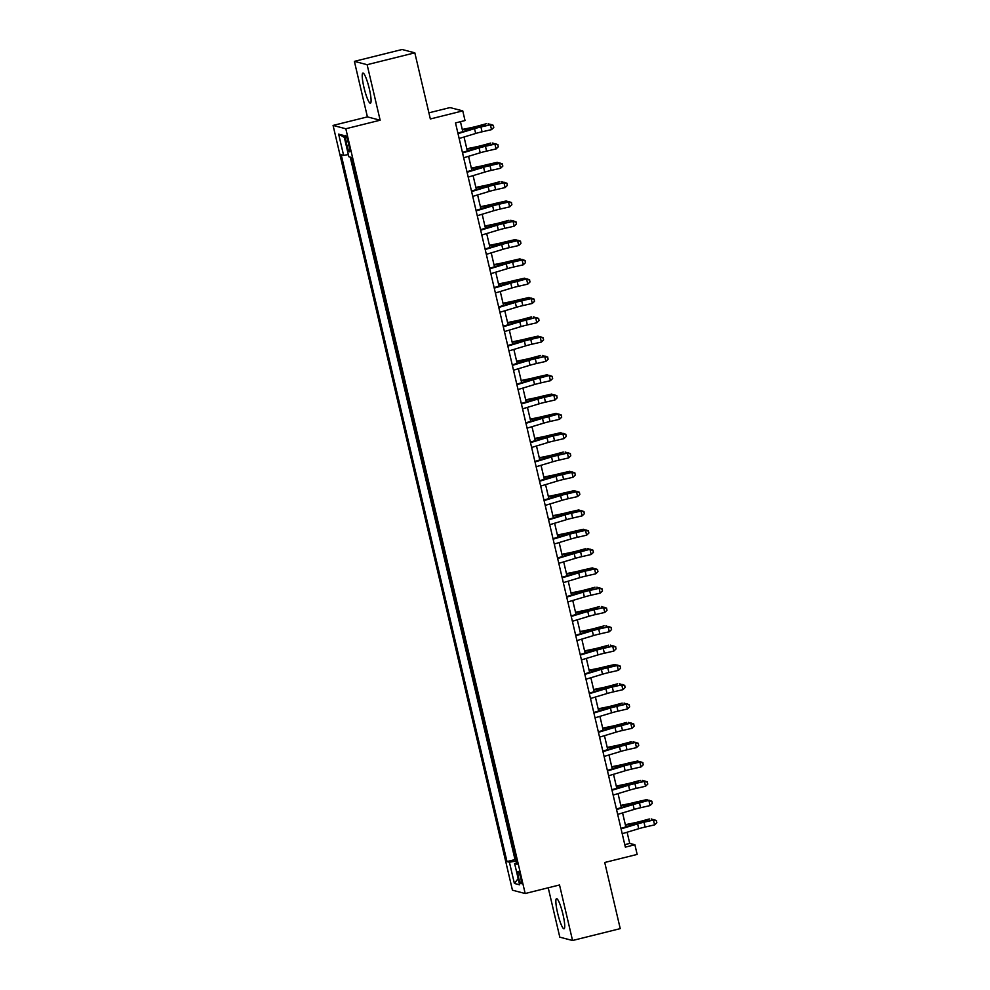 <?xml version="1.0" encoding="UTF-8"?>
<svg xmlns="http://www.w3.org/2000/svg" width="990" height="990" viewBox="0 0 990 990"><rect width="100%" height="100%" fill="white"/><g stroke="black" fill="none" stroke-linecap="round" stroke-linejoin="round"><path stroke-width="1.49" d="M562.976 914.438A15.531 2.45 -104 0 0 556.541 898.66A15.531 2.45 -104 0 0 557.605 913.028A15.531 2.45 -104 0 0 564.04 928.806A15.531 2.45 -104 0 0 562.976 914.438M369.332 88.84A15.531 2.45 -104 0 0 362.897 73.074A15.531 2.45 -104 0 0 363.961 87.442A15.531 2.45 -104 0 0 370.396 103.208A15.531 2.45 -104 0 0 369.332 88.84M520.703 877.845A6.373 1.002 -104 0 0 518.067 871.386A6.373 1.002 -104 0 0 518.5 877.276A6.373 1.002 -104 0 0 521.136 883.748A6.373 1.002 -104 0 0 520.703 877.845M548.225 887.795L559.808 937.171L572.554 940.5L620.235 928.632L604.729 862.488L637.164 854.42L634.887 844.755L629.727 843.418L627.103 832.231M333.073 125.433L512.449 890.196L525.183 893.524L345.819 128.762L333.073 125.433L367.414 116.894L380.148 120.211L367.129 64.697L354.383 61.368L367.414 116.894M354.383 61.368L402.076 49.5L414.822 52.829L430.341 118.973L462.763 110.892L450.017 107.576L428.893 112.835M367.129 64.697L414.822 52.829M462.763 110.892L465.028 120.557L455.499 122.921L625.358 847.131L634.887 844.755M345.906 141.298L346.908 145.542A6.175 0.978 -104 0 0 349.458 151.817A6.175 0.978 -104 0 0 349.037 146.099L348.047 141.855A6.175 0.978 -104 0 0 345.485 135.581A6.175 0.978 -104 0 0 345.906 141.298L347.787 140.828M516.731 862.822L514.639 863.577L517.052 864.208L351.264 157.373L348.851 156.754L343.877 135.506L338.642 134.145L343.617 155.381L341.204 154.762L506.991 861.585L509.404 862.216L516.31 861.028M514.639 863.577L519.626 884.825L514.392 883.451L509.404 862.216M350.237 157.113L515.01 859.592L516.025 859.852M380.148 120.211L345.819 128.762M572.554 940.5L559.523 884.973L525.183 893.524M625.853 826.885L622.574 812.914M621.324 807.58L618.045 793.609M616.795 788.263L613.515 774.291M612.265 768.958L608.986 754.986M607.736 749.64L604.457 735.669M603.207 730.335L599.928 716.352M598.678 711.018L595.398 697.047M594.149 691.701L590.869 677.729M589.619 672.396L586.34 658.424M585.09 653.078L581.811 639.107M580.561 633.773L577.281 619.789M576.032 614.456L572.752 600.485M571.49 595.139L568.223 581.167M566.961 575.833L563.694 561.862M562.431 556.516L559.164 542.545M557.902 537.211L554.635 523.24M553.373 517.894L550.106 503.922M548.844 498.589L545.564 484.605M544.314 479.271L541.035 465.3M539.785 459.954L536.506 445.983M535.256 440.649L531.976 426.678M530.727 421.332L527.447 407.36M526.197 402.027L522.918 388.043M521.668 382.709L518.389 368.738M517.139 363.392L513.86 349.421M512.61 344.087L509.33 330.115M508.08 324.769L504.801 310.798M503.551 305.464L500.272 291.493M499.022 286.147L495.743 272.176M494.493 266.842L491.213 252.858M489.963 247.525L486.684 233.553M485.434 228.207L482.155 214.236M480.905 208.902L477.625 194.931M476.376 189.585L473.096 175.614M471.846 170.28L468.567 156.309M467.317 150.963L464.038 136.991M462.788 131.658L460.449 121.696M624.777 844.643L629.727 843.418M348.344 154.576L343.617 155.381M515.01 859.592L506.991 861.585M344.31 137.387L338.642 134.145M514.392 883.451L518.166 878.6M458.011 133.638L474.544 128.65A9.949 0.842 166.8 0 1 480.93 126.98L490.397 124.814L481.152 126.497A14.937 1.262 -13.2 0 0 471.562 128.997L457.887 133.13M459.137 138.476L475.67 133.477A9.949 0.842 166.8 0 1 482.068 131.806L491.535 129.641L490.397 124.814L493.317 125.544L493.775 127.475L493.317 125.544M493.404 125.346L490.619 124.332M491.535 129.641L493.775 127.475M462.268 129.455L470.881 127.698A9.949 0.842 -13.2 0 0 477.576 126.101L486.288 123.738L479.469 126.052A14.937 1.262 166.8 0 1 469.421 128.44L462.367 129.888M488.454 124.827L488.194 123.7L490.087 124.455M462.54 152.955L479.073 147.956A9.949 0.842 166.8 0 1 485.459 146.285L494.926 144.119L485.682 145.802A14.937 1.262 -13.2 0 0 476.091 148.314L462.417 152.448M463.667 157.781L480.2 152.782A9.949 0.842 166.8 0 1 486.597 151.124L496.064 148.958L494.926 144.119L497.846 144.849L498.304 146.78L497.846 144.849M497.945 144.664L495.149 143.637M496.064 148.958L498.304 146.78M467.07 172.272L483.603 167.273A9.949 0.842 166.8 0 1 489.988 165.602L499.455 163.437L490.211 165.12A14.937 1.262 -13.2 0 0 480.62 167.619L466.946 171.753M468.196 177.099L484.729 172.099A9.949 0.842 166.8 0 1 491.127 170.429L500.594 168.263L499.455 163.437L502.375 164.167L502.833 166.097L502.375 164.167M502.475 163.969L499.678 162.954M500.594 168.263L502.833 166.097M471.599 191.577L488.132 186.578A9.949 0.842 166.8 0 1 494.517 184.92L503.984 182.754L494.74 184.437A14.937 1.262 -13.2 0 0 485.15 186.937L471.475 191.07M472.725 196.404L489.258 191.417A9.949 0.842 166.8 0 1 495.656 189.746L505.123 187.58L503.984 182.754L506.905 183.472L507.363 185.415L506.905 183.472M507.004 183.286L504.207 182.271M505.123 187.58L507.363 185.415M476.128 210.895L492.661 205.895A9.949 0.842 166.8 0 1 499.047 204.225L508.514 202.059L499.269 203.742A14.937 1.262 -13.2 0 0 489.679 206.242L476.004 210.375M477.254 215.721L493.787 210.722A9.949 0.842 166.8 0 1 500.185 209.051L509.652 206.885L508.514 202.059L511.446 202.789L511.892 204.72L511.446 202.789M511.533 202.591L508.736 201.576M509.652 206.885L511.892 204.72M466.797 148.772L475.41 147.003A9.949 0.842 -13.2 0 0 482.105 145.419L490.817 143.055L483.999 145.369A14.937 1.262 166.8 0 1 473.95 147.758L466.896 149.193M492.983 144.132L492.723 143.006L494.616 143.76M471.327 168.077L479.94 166.32A9.949 0.842 -13.2 0 0 486.635 164.724L497.252 162.323L488.528 164.687A14.937 1.262 166.8 0 1 478.479 167.062L471.426 168.51M497.512 163.449L497.252 162.323L499.146 163.078M475.856 187.395L484.469 185.625A9.949 0.842 -13.2 0 0 491.164 184.041L499.876 181.677L493.057 183.992A14.937 1.262 166.8 0 1 483.009 186.38L475.955 187.828M502.041 182.766L501.782 181.628L503.675 182.395M480.385 206.7L488.998 204.942A9.949 0.842 -13.2 0 0 495.693 203.346L506.311 200.945L497.586 203.309A14.937 1.262 166.8 0 1 487.538 205.685L480.484 207.133M506.571 202.071L506.311 200.945L508.204 201.7M480.657 230.2L497.19 225.213A9.949 0.842 166.8 0 1 503.576 223.542L513.043 221.376L503.799 223.059A14.937 1.262 -13.2 0 0 494.208 225.559L480.534 229.692M481.784 235.026L498.317 230.039A9.949 0.842 166.8 0 1 504.714 228.368L514.181 226.203L513.043 221.376L515.976 222.106L516.421 224.037L515.976 222.106M516.062 221.909L513.265 220.894M514.181 226.203L516.421 224.037M484.914 226.017L493.527 224.247A9.949 0.842 -13.2 0 0 500.222 222.663L508.934 220.3L502.116 222.614A14.937 1.262 166.8 0 1 492.067 225.002L485.013 226.45M511.1 221.389L510.84 220.263L512.733 221.018M485.187 249.517L501.72 244.518A9.949 0.842 166.8 0 1 508.105 242.847L517.572 240.681L508.328 242.364A14.937 1.262 -13.2 0 0 498.737 244.876L485.063 249.01M486.313 254.343L502.846 249.344A9.949 0.842 166.8 0 1 509.244 247.673L518.711 245.52L517.572 240.681L520.505 241.412L520.95 243.342L520.505 241.412M520.591 241.226L517.795 240.199M518.711 245.52L520.95 243.342M489.444 245.322L498.057 243.565A9.949 0.842 -13.2 0 0 504.752 241.981L515.369 239.568L506.657 241.931A14.937 1.262 166.8 0 1 496.596 244.32L489.543 245.755M515.629 240.694L515.369 239.568L517.263 240.322M489.716 268.822L506.249 263.835A9.949 0.842 166.8 0 1 512.634 262.164L522.101 259.999L512.857 261.682A14.937 1.262 -13.2 0 0 503.267 264.181L489.592 268.315M490.842 273.661L507.375 268.661A9.949 0.842 166.8 0 1 513.773 266.991L523.24 264.825L522.101 259.999L525.034 260.729L525.48 262.659L525.034 260.729M525.121 260.531L522.324 259.516M523.24 264.825L525.48 262.659M493.973 264.639L502.586 262.882A9.949 0.842 -13.2 0 0 509.281 261.286L519.899 258.885L511.187 261.249A14.937 1.262 166.8 0 1 501.138 263.625L494.072 265.072M520.158 260.011L519.899 258.885L521.792 259.64M494.245 288.139L510.778 283.14A9.949 0.842 166.8 0 1 517.164 281.482L526.853 278.834L517.386 280.999A14.937 1.262 -13.2 0 0 507.796 283.499L494.121 287.632M495.371 292.966L511.904 287.979A9.949 0.842 166.8 0 1 518.302 286.308L527.769 284.142L526.63 279.316L529.563 280.034L530.009 281.964L529.563 280.034M529.65 279.848L526.853 278.834M527.769 284.142L530.009 281.964M498.502 283.957L507.115 282.187A9.949 0.842 -13.2 0 0 513.81 280.603L524.428 278.19L515.716 280.554A14.937 1.262 166.8 0 1 505.667 282.942L498.614 284.377M524.688 279.329L524.428 278.19L526.321 278.945M498.774 307.457L515.307 302.457A9.949 0.842 166.8 0 1 521.693 300.787L531.16 298.621L521.916 300.304A14.937 1.262 -13.2 0 0 512.337 302.804L498.651 306.937M499.9 312.283L516.433 307.284A9.949 0.842 166.8 0 1 522.831 305.613L532.298 303.447L531.16 298.621L534.093 299.351L534.538 301.282L534.093 299.351M534.179 299.153L531.382 298.139M532.298 303.447L534.538 301.282M503.031 303.262L511.644 301.505A9.949 0.842 -13.2 0 0 518.339 299.908L528.957 297.507L520.245 299.871A14.937 1.262 166.8 0 1 510.196 302.247L503.143 303.695M529.217 298.634L528.957 297.507L530.85 298.262M503.304 326.762L519.837 321.775A9.949 0.842 166.8 0 1 526.235 320.104L535.912 317.456L526.445 319.621A14.937 1.262 -13.2 0 0 516.867 322.121L503.18 326.255M504.43 331.588L520.975 326.601A9.949 0.842 166.8 0 1 527.361 324.93L536.827 322.765L535.689 317.939L538.622 318.669L539.067 320.599L538.622 318.669M538.708 318.471L535.912 317.456M536.827 322.765L539.067 320.599M507.561 322.579L516.174 320.81A9.949 0.842 -13.2 0 0 522.869 319.226L531.593 316.862L524.774 319.176A14.937 1.262 166.8 0 1 514.726 321.564L507.672 323.012M533.746 317.951L533.486 316.825L535.38 317.58M507.833 346.079L524.366 341.08A9.949 0.842 166.8 0 1 530.764 339.409L540.231 337.243L530.974 338.927A14.937 1.262 -13.2 0 0 521.396 341.439L507.709 345.56M508.959 350.906L525.504 345.906A9.949 0.842 166.8 0 1 531.89 344.235L541.357 342.07L540.231 337.243L543.151 337.974L543.597 339.904L543.151 337.974M543.238 337.788L540.441 336.761M541.357 342.07L543.597 339.904M512.09 341.884L520.703 340.127A9.949 0.842 -13.2 0 0 527.398 338.531L538.015 336.13L529.304 338.493A14.937 1.262 166.8 0 1 519.255 340.869L512.201 342.317M538.288 337.256L538.015 336.13L539.909 336.885M512.362 365.384L528.895 360.397A9.949 0.842 166.8 0 1 535.293 358.726L544.76 356.561L535.503 358.244A14.937 1.262 -13.2 0 0 525.925 360.744L512.238 364.877M513.501 370.211L530.034 365.223A9.949 0.842 166.8 0 1 536.419 363.553L545.886 361.387L544.76 356.561L547.68 357.291L548.126 359.221L547.68 357.291M547.767 357.093L544.97 356.078M545.886 361.387L548.126 359.221M516.619 361.202L525.232 359.432A9.949 0.842 -13.2 0 0 531.927 357.848L540.651 355.484L533.833 357.798A14.937 1.262 166.8 0 1 523.784 360.187L516.731 361.635M542.817 356.573L542.545 355.447L544.438 356.202M521.148 380.519L529.761 378.749A9.949 0.842 -13.2 0 0 536.456 377.165L547.074 374.752L538.362 377.116A14.937 1.262 166.8 0 1 528.314 379.504L521.26 380.94M547.346 375.878L547.074 374.752L548.967 375.507M525.69 399.824L534.291 398.067A9.949 0.842 -13.2 0 0 540.986 396.47L551.603 394.07L542.891 396.433A14.937 1.262 166.8 0 1 532.843 398.809L525.789 400.257M551.875 395.196L551.603 394.07L553.497 394.824M516.891 384.702L533.424 379.702A9.949 0.842 166.8 0 1 539.822 378.032L549.5 375.383L540.033 377.549A14.937 1.262 -13.2 0 0 530.454 380.061L516.768 384.194M518.03 389.528L534.563 384.528A9.949 0.842 166.8 0 1 540.948 382.87L550.415 380.704L549.289 375.866L552.21 376.596L552.655 378.526L552.21 376.596M552.296 376.41L549.5 375.383M550.415 380.704L552.655 378.526M521.421 404.007L537.954 399.019A9.949 0.842 166.8 0 1 544.351 397.349L553.818 395.183L544.562 396.866A14.937 1.262 -13.2 0 0 534.984 399.366L521.297 403.499M522.559 408.845L539.092 403.846A9.949 0.842 166.8 0 1 545.478 402.175L554.945 400.01L553.818 395.183L556.739 395.913L557.184 397.844L556.739 395.913M556.826 395.715L554.029 394.701M554.945 400.01L557.184 397.844M525.95 423.324L542.483 418.325A9.949 0.842 166.8 0 1 548.881 416.666L558.558 414.018L549.091 416.184A14.937 1.262 -13.2 0 0 539.513 418.683L525.826 422.817M527.088 428.15L543.621 423.163A9.949 0.842 166.8 0 1 550.007 421.493L559.474 419.327L558.348 414.501L561.268 415.218L561.714 417.149L561.268 415.218M561.355 415.033L558.558 414.018M559.474 419.327L561.714 417.149M530.219 419.141L538.82 417.372A9.949 0.842 -13.2 0 0 545.515 415.788L556.132 413.375L547.421 415.738A14.937 1.262 166.8 0 1 537.372 418.127L530.318 419.574M556.405 414.513L556.132 413.375L558.026 414.142M530.479 442.641L547.012 437.642A9.949 0.842 166.8 0 1 553.41 435.971L562.877 433.806L553.633 435.489A14.937 1.262 -13.2 0 0 544.042 437.988L530.355 442.122M531.618 447.468L548.151 442.468A9.949 0.842 166.8 0 1 554.536 440.798L564.003 438.632L562.877 433.806L565.797 434.536L566.243 436.466L565.797 434.536M565.884 434.338L563.087 433.323M564.003 438.632L566.243 436.466M534.749 438.446L543.349 436.689A9.949 0.842 -13.2 0 0 550.044 435.093L560.662 432.692L551.95 435.055A14.937 1.262 166.8 0 1 541.901 437.432L534.847 438.879M560.934 433.818L560.662 432.692L562.555 433.447M535.008 461.946L551.541 456.959A9.949 0.842 166.8 0 1 557.939 455.289L567.406 453.123L558.162 454.806A14.937 1.262 -13.2 0 0 548.571 457.306L534.885 461.439M536.147 466.773L552.68 461.786A9.949 0.842 166.8 0 1 559.065 460.115L568.532 457.949L567.406 453.123L570.327 453.853L570.784 455.784L570.327 453.853M570.413 453.655L567.616 452.64M568.532 457.949L570.784 455.784M539.278 457.764L547.878 455.994A9.949 0.842 -13.2 0 0 554.573 454.41L563.298 452.046L556.479 454.361A14.937 1.262 166.8 0 1 546.431 456.749L539.377 458.197M565.463 453.135L565.191 452.009L567.084 452.764M539.538 481.264L556.071 476.264A9.949 0.842 166.8 0 1 562.468 474.594L571.935 472.428L562.691 474.111A14.937 1.262 -13.2 0 0 553.101 476.623L539.426 480.756M540.676 486.09L557.209 481.091A9.949 0.842 166.8 0 1 563.595 479.42L573.062 477.267L571.935 472.428L574.856 473.158L575.314 475.089L574.856 473.158M574.942 472.973L572.158 471.945M573.062 477.267L575.314 475.089M543.807 477.069L552.408 475.311A9.949 0.842 -13.2 0 0 559.103 473.727L569.72 471.314L561.008 473.678A14.937 1.262 166.8 0 1 550.96 476.066L543.906 477.502M569.993 472.44L569.72 471.314L571.614 472.069M544.067 500.569L560.6 495.582A9.949 0.842 166.8 0 1 566.998 493.911L576.465 491.745L567.221 493.428A14.937 1.262 -13.2 0 0 557.63 495.928L543.956 500.061M545.205 505.407L561.738 500.408A9.949 0.842 166.8 0 1 568.124 498.737L577.591 496.572L576.465 491.745L579.385 492.476L579.843 494.406L579.385 492.476M579.472 492.278L576.687 491.263M577.591 496.572L579.843 494.406M548.336 496.386L556.937 494.629A9.949 0.842 -13.2 0 0 563.632 493.032L574.25 490.632L565.538 492.995A14.937 1.262 166.8 0 1 555.489 495.371L548.435 496.819M574.522 491.758L574.25 490.632L576.143 491.387M548.596 519.886L565.129 514.887A9.949 0.842 166.8 0 1 571.527 513.216L580.994 511.063L571.75 512.733A14.937 1.262 -13.2 0 0 562.159 515.245L548.485 519.379M549.735 524.712L566.268 519.725A9.949 0.842 166.8 0 1 572.653 518.055L582.12 515.889L580.994 511.063L583.914 511.781L584.372 513.711L583.914 511.781M584.001 511.595L581.217 510.58M582.12 515.889L584.372 513.711M552.865 515.703L561.466 513.934A9.949 0.842 -13.2 0 0 568.161 512.35L578.779 509.937L570.067 512.3A14.937 1.262 166.8 0 1 560.018 514.689L552.965 516.124M579.051 511.063L578.779 509.937L580.672 510.692M553.125 539.204L569.658 534.204A9.949 0.842 166.8 0 1 576.056 532.533L585.523 530.368L576.279 532.051A14.937 1.262 -13.2 0 0 566.688 534.55L553.014 538.684M554.264 544.03L570.797 539.03A9.949 0.842 166.8 0 1 577.182 537.36L586.649 535.194L585.523 530.368L588.444 531.098L588.902 533.028L588.444 531.098M588.53 530.9L585.746 529.885M586.649 535.194L588.902 533.028M557.395 535.008L565.995 533.251A9.949 0.842 -13.2 0 0 572.69 531.655L583.308 529.254L574.596 531.618A14.937 1.262 166.8 0 1 564.548 533.994L557.494 535.442M583.58 530.38L583.308 529.254L585.201 530.009M557.655 558.509L574.188 553.521A9.949 0.842 166.8 0 1 580.586 551.851L590.275 549.202L580.808 551.368A14.937 1.262 -13.2 0 0 571.218 553.868L557.543 558.001M558.793 563.335L575.326 558.348A9.949 0.842 166.8 0 1 581.712 556.677L591.179 554.511L590.052 549.685L592.973 550.403L593.431 552.346L592.973 550.403M593.06 550.217L590.275 549.202M591.179 554.511L593.431 552.346M561.924 554.326L570.525 552.556A9.949 0.842 -13.2 0 0 577.232 550.972L585.944 548.609L579.125 550.923A14.937 1.262 166.8 0 1 569.077 553.311L562.023 554.759M588.11 549.697L587.837 548.571L589.731 549.326M562.184 577.826L578.717 572.826A9.949 0.842 166.8 0 1 585.115 571.156L594.582 568.99L585.337 570.673A14.937 1.262 -13.2 0 0 575.747 573.185L562.072 577.306M563.322 582.652L579.855 577.653A9.949 0.842 166.8 0 1 586.241 575.982L595.708 573.816L594.582 568.99L597.502 569.72L597.96 571.651L597.502 569.72M597.589 569.522L594.804 568.507M595.708 573.816L597.96 571.651M566.713 597.131L583.246 592.144A9.949 0.842 166.8 0 1 589.644 590.473L599.111 588.308L589.867 589.99A14.937 1.262 -13.2 0 0 580.276 592.49L566.602 596.624M567.852 601.957L584.385 596.97A9.949 0.842 166.8 0 1 590.77 595.299L600.237 593.134L599.111 588.308L602.031 589.038L602.489 590.968L602.031 589.038M602.118 588.84L599.334 587.825M600.237 593.134L602.489 590.968M571.242 616.448L587.775 611.449A9.949 0.842 166.8 0 1 594.173 609.778L603.64 607.613L594.396 609.296A14.937 1.262 -13.2 0 0 584.805 611.808L571.131 615.941M572.381 621.275L588.914 616.275A9.949 0.842 166.8 0 1 595.312 614.617L604.766 612.451L603.64 607.613L606.561 608.343L607.019 610.273L606.561 608.343M606.647 608.157L603.863 607.13M604.766 612.451L607.019 610.273M566.453 573.631L575.054 571.874A9.949 0.842 -13.2 0 0 581.761 570.277L592.379 567.876L583.654 570.24A14.937 1.262 166.8 0 1 573.606 572.616L566.552 574.064M592.639 569.003L592.379 567.876L594.26 568.631M570.982 592.948L579.583 591.179A9.949 0.842 -13.2 0 0 586.29 589.595L595.002 587.231L588.184 589.545A14.937 1.262 166.8 0 1 578.135 591.933L571.082 593.381M597.168 588.32L596.908 587.194L598.789 587.949M575.512 612.253L584.112 610.496A9.949 0.842 -13.2 0 0 590.82 608.912L599.532 606.548L592.713 608.862A14.937 1.262 166.8 0 1 582.664 611.251L575.611 612.686M601.697 607.625L601.437 606.499L603.318 607.254M575.772 635.753L592.317 630.766A9.949 0.842 166.8 0 1 598.702 629.096L608.169 626.93L598.925 628.613A14.937 1.262 -13.2 0 0 589.335 631.113L575.66 635.246M576.91 640.592L593.443 635.592A9.949 0.842 166.8 0 1 599.841 633.922L609.296 631.756L608.169 626.93L611.09 627.66L611.548 629.591L611.09 627.66M611.177 627.462L608.392 626.447M609.296 631.756L611.548 629.591M580.041 631.571L588.642 629.813A9.949 0.842 -13.2 0 0 595.349 628.217L604.061 625.853L597.242 628.18A14.937 1.262 166.8 0 1 587.194 630.556L580.14 632.004M606.226 626.942L605.967 625.816L607.848 626.571M580.301 655.071L596.846 650.071A9.949 0.842 166.8 0 1 603.232 648.413L612.699 646.247L603.455 647.93A14.937 1.262 -13.2 0 0 593.864 650.43L580.189 654.563M581.439 659.897L597.972 654.91A9.949 0.842 166.8 0 1 604.37 653.239L613.837 651.074L612.699 646.247L615.619 646.965L616.077 648.896L615.619 646.965M615.706 646.779L612.921 645.765M613.837 651.074L616.077 648.896M584.57 650.888L593.171 649.118A9.949 0.842 -13.2 0 0 599.878 647.534L608.59 645.171L601.771 647.485A14.937 1.262 166.8 0 1 591.723 649.873L584.669 651.321M610.756 646.26L610.496 645.121L612.377 645.876M584.843 674.388L601.375 669.389A9.949 0.842 166.8 0 1 607.761 667.718L617.228 665.552L607.984 667.235A14.937 1.262 -13.2 0 0 598.393 669.735L584.719 673.868M585.969 679.214L602.502 674.215A9.949 0.842 166.8 0 1 608.9 672.544L618.366 670.379L617.228 665.552L620.148 666.282L620.606 668.213L620.148 666.282M620.235 666.084L617.451 665.07M618.366 670.379L620.606 668.213M589.1 670.193L597.7 668.436A9.949 0.842 -13.2 0 0 604.407 666.839L615.025 664.438L606.301 666.802A14.937 1.262 166.8 0 1 596.252 669.178L589.199 670.626M615.285 665.565L615.025 664.438L616.918 665.193M589.372 693.693L605.905 688.706A9.949 0.842 166.8 0 1 612.29 687.035L621.757 684.87L612.513 686.553A14.937 1.262 -13.2 0 0 602.922 689.052L589.248 693.186M590.498 698.519L607.031 693.532A9.949 0.842 166.8 0 1 613.429 691.862L622.896 689.696L621.757 684.87L624.678 685.6L625.136 687.53L624.678 685.6M624.764 685.402L621.98 684.387M622.896 689.696L625.136 687.53M593.629 689.51L602.229 687.741A9.949 0.842 -13.2 0 0 608.937 686.157L617.649 683.793L610.83 686.107A14.937 1.262 166.8 0 1 600.782 688.495L593.728 689.943M619.814 684.882L619.554 683.756L621.448 684.511M593.901 713.01L610.434 708.011A9.949 0.842 166.8 0 1 616.82 706.34L626.286 704.175L617.042 705.858A14.937 1.262 -13.2 0 0 607.452 708.37L593.777 712.503M595.027 717.837L611.56 712.837A9.949 0.842 166.8 0 1 617.958 711.166L627.425 709.001L626.286 704.175L629.207 704.905L629.665 706.835L629.207 704.905M629.293 704.719L626.509 703.692M627.425 709.001L629.665 706.835M598.43 732.315L614.963 727.328A9.949 0.842 166.8 0 1 621.349 725.658L631.038 723.009L621.572 725.175A14.937 1.262 -13.2 0 0 611.981 727.675L598.307 731.808M599.556 737.154L616.089 732.154A9.949 0.842 166.8 0 1 622.487 730.484L631.954 728.318L630.816 723.492L633.736 724.222L634.194 726.153L633.736 724.222M633.823 724.024L631.038 723.009M631.954 728.318L634.194 726.153M602.96 751.633L619.493 746.633A9.949 0.842 166.8 0 1 625.878 744.963L635.568 742.314L626.101 744.48A14.937 1.262 -13.2 0 0 616.51 746.992L602.836 751.125M604.086 756.459L620.619 751.46A9.949 0.842 166.8 0 1 627.017 749.801L636.483 747.636L635.345 742.797L638.265 743.527L638.723 745.458L638.265 743.527M638.352 743.341L635.568 742.314M636.483 747.636L638.723 745.458M598.158 708.815L606.759 707.058A9.949 0.842 -13.2 0 0 613.466 705.474L622.178 703.11L615.359 705.424A14.937 1.262 166.8 0 1 605.311 707.813L598.257 709.248M624.343 704.187L624.084 703.061L625.977 703.816M602.687 728.133L611.288 726.375A9.949 0.842 -13.2 0 0 617.995 724.779L626.707 722.415L619.889 724.742A14.937 1.262 166.8 0 1 609.84 727.118L602.786 728.566M628.873 723.504L628.613 722.378L630.506 723.133M607.216 747.45L615.817 745.68A9.949 0.842 -13.2 0 0 622.524 744.096L631.236 741.733L624.418 744.047A14.937 1.262 166.8 0 1 614.369 746.435L607.316 747.871M633.402 742.809L633.142 741.683L635.035 742.438M607.489 770.95L624.022 765.951A9.949 0.842 166.8 0 1 630.407 764.28L639.874 762.114L630.63 763.797A14.937 1.262 -13.2 0 0 621.039 766.297L607.365 770.43M608.615 775.776L625.148 770.777A9.949 0.842 166.8 0 1 631.546 769.106L641.013 766.941L639.874 762.114L642.795 762.845L643.252 764.775L642.795 762.845M642.894 762.646L640.097 761.632M641.013 766.941L643.252 764.775M611.746 766.755L620.359 764.998A9.949 0.842 -13.2 0 0 627.054 763.401L637.671 761.001L628.947 763.364A14.937 1.262 166.8 0 1 618.899 765.74L611.845 767.188M637.931 762.127L637.671 761.001L639.565 761.755M612.018 790.255L628.551 785.256A9.949 0.842 166.8 0 1 634.937 783.597L644.403 781.432L635.159 783.115A14.937 1.262 -13.2 0 0 625.569 785.615L611.894 789.748M613.144 795.081L629.677 790.094A9.949 0.842 166.8 0 1 636.075 788.424L645.542 786.258L644.403 781.432L647.324 782.149L647.782 784.092L647.324 782.149M647.423 781.964L644.626 780.949M645.542 786.258L647.782 784.092M616.275 786.072L624.888 784.303A9.949 0.842 -13.2 0 0 631.583 782.719L640.295 780.355L633.476 782.669A14.937 1.262 166.8 0 1 623.428 785.058L616.374 786.505M642.461 781.444L642.201 780.318L644.094 781.073M616.547 809.573L633.08 804.573A9.949 0.842 166.8 0 1 639.466 802.902L649.155 800.254L639.688 802.42A14.937 1.262 -13.2 0 0 630.098 804.932L616.423 809.053M617.673 814.399L634.206 809.399A9.949 0.842 166.8 0 1 640.604 807.729L650.071 805.563L648.933 800.737L651.853 801.467L652.311 803.397L651.853 801.467M651.952 801.269L649.155 800.254M650.071 805.563L652.311 803.397M620.804 805.377L629.417 803.62A9.949 0.842 -13.2 0 0 636.112 802.024L646.73 799.623L638.005 801.987A14.937 1.262 166.8 0 1 627.957 804.363L620.903 805.81M646.99 800.749L646.73 799.623L648.623 800.378M621.077 828.877L637.61 823.89A9.949 0.842 166.8 0 1 643.995 822.22L653.462 820.054L644.218 821.737A14.937 1.262 -13.2 0 0 634.627 824.237L620.953 828.37M622.203 833.704L638.736 828.717A9.949 0.842 166.8 0 1 645.134 827.046L654.6 824.88L653.462 820.054L656.382 820.784L656.84 822.715L656.382 820.784M656.481 820.586L653.685 819.572M654.6 824.88L656.84 822.715M625.333 824.695L633.947 822.925A9.949 0.842 -13.2 0 0 640.641 821.341L649.353 818.977L642.535 821.292A14.937 1.262 166.8 0 1 632.486 823.68L625.433 825.128M651.519 820.067L651.259 818.94L653.152 819.695M348.802 145.072L346.908 145.542M474.544 128.65L475.67 133.477M480.93 126.98L482.068 131.806M479.655 126.844L479.469 126.052M469.693 129.566L469.421 128.44M479.073 147.956L480.2 152.782M485.459 146.285L486.597 151.124M483.603 167.273L484.729 172.099M489.988 165.602L491.127 170.429M488.132 186.578L489.258 191.417M494.517 184.92L495.656 189.746M492.661 205.895L493.787 210.722M499.047 204.225L500.185 209.051M484.184 146.161L483.999 145.369M474.222 148.884L473.95 147.758M488.714 165.466L488.528 164.687M478.752 168.189L478.479 167.062M493.243 184.784L493.057 183.992M483.281 187.506L483.009 186.38M497.772 204.088L497.586 203.309M487.81 206.811L487.538 205.685M497.19 225.213L498.317 230.039M503.576 223.542L504.714 228.368M502.301 223.406L502.116 222.614M492.339 226.128L492.067 225.002M501.72 244.518L502.846 249.344M508.105 242.847L509.244 247.673M506.831 242.723L506.657 241.931M496.869 245.433L496.596 244.32M506.249 263.835L507.375 268.661M512.634 262.164L513.773 266.991M511.36 262.028L511.187 261.249M501.398 264.751L501.138 263.625M510.778 283.14L511.904 287.979M517.164 281.482L518.302 286.308M515.889 281.346L515.716 280.554M505.927 284.068L505.667 282.942M515.307 302.457L516.433 307.284M521.693 300.787L522.831 305.613M520.431 300.651L520.245 299.871M510.456 303.373L510.196 302.247M519.837 321.775L520.975 326.601M526.235 320.104L527.361 324.93M524.96 319.968L524.774 319.176M514.986 322.69L514.726 321.564M524.366 341.08L525.504 345.906M530.764 339.409L531.89 344.235M529.489 339.273L529.304 338.493M519.515 341.996L519.255 340.869M528.895 360.397L530.034 365.223M535.293 358.726L536.419 363.553M534.018 358.59L533.833 357.798M524.044 361.313L523.784 360.187M538.548 377.908L538.362 377.116M528.573 380.63L528.314 379.504M543.077 397.213L542.891 396.433M533.103 399.935L532.843 398.809M533.424 379.702L534.563 384.528M539.822 378.032L540.948 382.87M537.954 399.019L539.092 403.846M544.351 397.349L545.478 402.175M542.483 418.325L543.621 423.163M548.881 416.666L550.007 421.493M547.606 416.53L547.421 415.738M537.632 419.253L537.372 418.127M547.012 437.642L548.151 442.468M553.41 435.971L554.536 440.798M552.135 435.835L551.95 435.055M542.161 438.558L541.901 437.432M551.541 456.959L552.68 461.786M557.939 455.289L559.065 460.115M556.665 455.153L556.479 454.361M546.69 457.875L546.431 456.749M556.071 476.264L557.209 481.091M562.468 474.594L563.595 479.42M561.194 474.47L561.008 473.678M551.22 477.18L550.96 476.066M560.6 495.582L561.738 500.408M566.998 493.911L568.124 498.737M565.723 493.775L565.538 492.995M555.749 496.497L555.489 495.371M565.129 514.887L566.268 519.725M571.527 513.216L572.653 518.055M570.252 513.092L570.067 512.3M560.278 515.815L560.018 514.689M569.658 534.204L570.797 539.03M576.056 532.533L577.182 537.36M574.782 532.397L574.596 531.618M564.807 535.12L564.548 533.994M574.188 553.521L575.326 558.348M580.586 551.851L581.712 556.677M579.311 551.715L579.125 550.923M569.337 554.437L569.077 553.311M578.717 572.826L579.855 577.653M585.115 571.156L586.241 575.982M583.246 592.144L584.385 596.97M589.644 590.473L590.77 595.299M587.775 611.449L588.914 616.275M594.173 609.778L595.312 614.617M583.84 571.02L583.654 570.24M573.866 573.742L573.606 572.616M588.369 590.337L588.184 589.545M578.395 593.06L578.135 591.933M592.899 609.654L592.713 608.862M582.924 612.365L582.664 611.251M592.317 630.766L593.443 635.592M598.702 629.096L599.841 633.922M597.428 628.959L597.242 628.18M587.454 631.682L587.194 630.556M596.846 650.071L597.972 654.91M603.232 648.413L604.37 653.239M601.957 648.277L601.771 647.485M591.983 650.999L591.723 649.873M601.375 669.389L602.502 674.215M607.761 667.718L608.9 672.544M606.486 667.582L606.301 666.802M596.512 670.304L596.252 669.178M605.905 688.706L607.031 693.532M612.29 687.035L613.429 691.862M611.016 686.899L610.83 686.107M601.054 689.622L600.782 688.495M610.434 708.011L611.56 712.837M616.82 706.34L617.958 711.166M614.963 727.328L616.089 732.154M621.349 725.658L622.487 730.484M619.493 746.633L620.619 751.46M625.878 744.963L627.017 749.801M615.545 706.204L615.359 705.424M605.583 708.927L605.311 707.813M620.074 725.521L619.889 724.742M610.112 728.244L609.84 727.118M624.603 744.839L624.418 744.047M614.642 747.561L614.369 746.435M624.022 765.951L625.148 770.777M630.407 764.28L631.546 769.106M629.133 764.144L628.947 763.364M619.171 766.866L618.899 765.74M628.551 785.256L629.677 790.094M634.937 783.597L636.075 788.424M633.662 783.461L633.476 782.669M623.7 786.184L623.428 785.058M633.08 804.573L634.206 809.399M639.466 802.902L640.604 807.729M638.191 802.766L638.005 801.987M628.229 805.489L627.957 804.363M637.61 823.89L638.736 828.717M643.995 822.22L645.134 827.046M642.72 822.084L642.535 821.292M632.759 824.806L632.486 823.68"/></g></svg>
